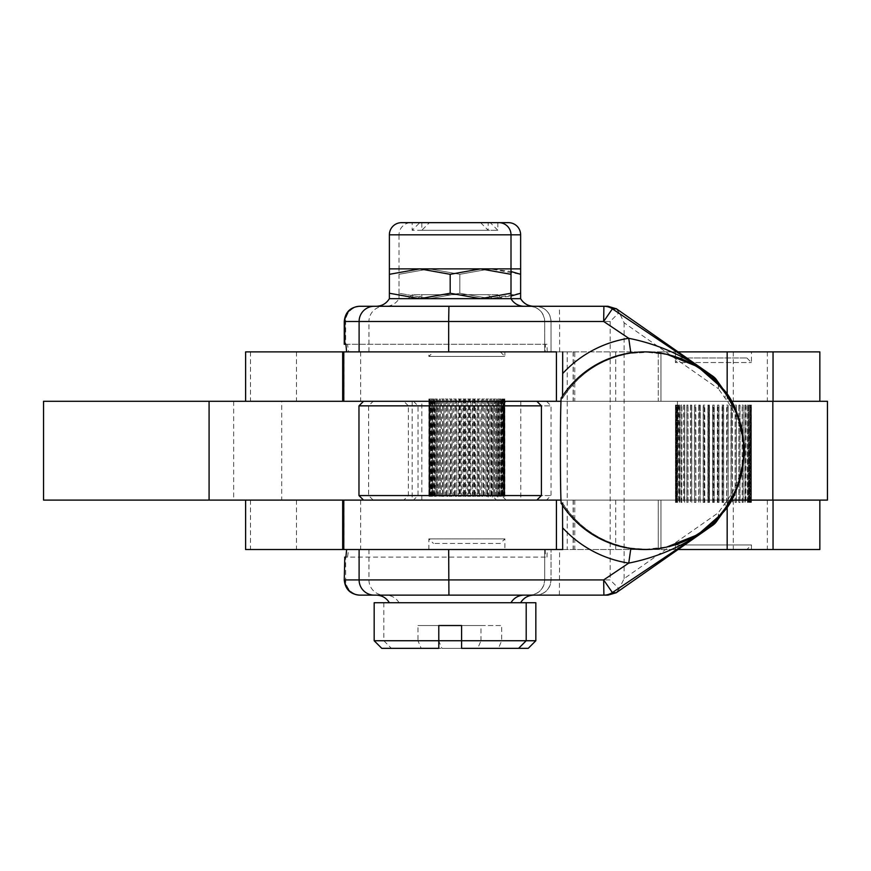 <?xml version="1.0" encoding="UTF-8"?>
<svg xmlns="http://www.w3.org/2000/svg" width="871" height="871" viewBox="0 0 871 871"><rect width="100%" height="100%" fill="white"/><g stroke="black" fill="none" stroke-linecap="round" stroke-linejoin="round"><path stroke-width="0.65" stroke-dasharray="4.36 3.27" d="M751.433 549.525L675.428 549.525L751.433 549.525L751.433 544.963L713.425 544.963L751.433 544.963L746.872 549.525L713.425 549.525L746.872 549.525M713.425 544.963L675.417 544.963L713.425 544.963M545.202 549.525L545.42 557.124L347.507 557.124L348.65 549.525L678.073 549.525M556.427 549.525L348.65 549.525M819.851 549.525L245.611 549.525M43.55 401.291L819.851 401.291L281.703 401.291L281.703 500.106L245.731 500.106L660.969 500.106L658.269 500.106L658.269 549.525L658.258 500.106L819.851 500.106L43.55 500.106M713.109 376.392A15.199 13.762 -55 0 1 717.149 381.411A15.199 13.762 -55 0 1 718.325 388.662L724.988 398.047C736.877 413.409 742.919 430.96 743.126 450.699C742.919 470.449 736.877 488 724.988 503.362L718.325 512.747L624.126 578.605L619.107 588.894L610.19 579.923L544.691 579.923L544.691 549.525L544.691 579.923L551.027 579.923L551.038 549.525L551.038 579.923L344.263 579.923M675.428 549.525L675.417 544.963L679.979 549.525L713.425 549.525L679.979 549.525M547.01 557.124L547.228 549.525M464.689 549.525L504.897 549.525L464.689 549.525M428.891 538.877L504.897 538.877L428.891 538.877M500.324 543.439L433.442 543.439L500.324 543.439L504.897 538.877L504.897 549.525M560.978 500.106L731.237 500.106M351.546 549.525L356.881 549.525L351.546 549.525M567.239 549.525L562.677 549.525L567.239 549.525L567.239 401.291L569.373 401.291L343.773 401.291L731.237 401.291M536.841 500.106L363.534 500.106L536.841 500.106M358.972 495.555L541.403 495.555M541.403 405.853L358.972 405.853M536.841 401.291L363.534 401.291L536.841 401.291M560.978 401.291L567.239 401.291L567.239 351.884L343.773 351.884L574.762 351.884L574.762 401.291M567.239 351.884L556.427 351.884M529.481 306.276C538.714 307.18 543.787 312.243 544.691 321.475L544.691 351.884L544.691 321.475L559.639 321.475L559.389 306.276L535.839 306.276A15.199 15.199 90 0 1 551.027 321.475L544.691 321.475A15.199 15.199 -90 0 0 529.492 306.276M464.689 351.884L504.897 351.884L464.689 351.884M428.891 356.446L504.897 356.446L428.891 356.446M433.453 351.884L500.335 351.884L433.442 351.884L428.88 356.446L428.88 351.884M245.611 351.884L660.969 351.884L658.258 351.884L658.269 401.291L827.45 401.291M827.45 500.106L281.703 500.106M281.703 401.291L660.969 401.291L658.269 401.291L658.258 351.884L819.851 351.884M373.779 401.291L546.487 401.291L373.779 401.291M369.25 405.853L551.038 405.853L369.25 405.853M550.407 495.555L368.607 495.555L550.407 495.555M545.877 500.106L373.169 500.106L545.877 500.106M545.42 557.124L345.918 557.124M547.228 351.884L547.01 344.285L347.507 344.285L348.65 351.884M345.918 344.285L545.42 344.285L545.202 351.884M615.971 308.476L619.608 313.212L624.126 322.803L718.325 388.662A15.199 12.368 -32.6 0 0 716.953 380.475M559.639 351.884L559.639 321.475L610.19 321.475L619.107 312.515M607.969 306.276L559.389 306.276M360.823 306.276A15.199 15.145 -90 0 0 345.678 321.475L368.956 321.475A15.199 15.145 -90 0 1 384.1 306.276L359.462 306.276M520.64 274.311L520.64 268.878L490.231 268.878L520.64 274.311L520.64 298.677L389.391 298.677A15.199 15.199 90 0 1 376.218 306.276L524.157 306.276M389.391 298.677L511.005 298.677L511.005 293.244L480.596 298.677L450.187 293.244L419.789 298.677L389.381 293.244L389.381 298.677M520.64 293.244L490.231 298.677L459.823 293.244L429.425 298.677L399.027 298.677L399.016 293.244L429.425 298.677L459.823 293.244L490.231 298.677L511.005 296.042M389.381 293.244L389.381 274.311L419.789 268.878L450.187 274.311L480.596 268.878L389.381 268.878L389.381 274.311M450.187 293.244L450.187 274.311M511.005 268.878L480.596 268.878L511.005 274.311L511.005 268.878L429.425 268.878L459.823 274.311L429.425 268.878L399.016 268.878L490.231 268.878L459.823 274.311L490.231 268.878L511.005 271.512M401.542 222.66L498.843 222.66M480.596 222.66L488.196 230.26L450.187 230.26L488.196 230.26L488.196 222.66L412.179 222.66L488.196 222.66L412.179 222.66L412.179 230.26L450.187 230.26L412.179 230.26L419.789 222.66L480.596 222.66L419.789 222.66M511.005 293.244L511.005 274.311M520.64 298.677L429.425 298.677L399.016 293.244L399.016 298.677A15.199 15.199 -90 0 1 385.864 306.276M399.016 293.244L399.016 274.311L429.425 268.878L399.016 274.311L399.016 268.878L399.016 293.244M459.823 293.244L459.823 274.311L459.823 293.244M520.64 234.822L399.016 234.822L399.016 268.878M389.381 234.822L399.016 234.822A12.161 12.161 0 0 1 411.177 222.66L508.479 222.66M421.814 222.66L497.831 222.66L421.814 222.66L421.814 230.26L497.831 230.26L421.814 230.26L429.425 222.66L490.231 222.66L429.425 222.66M497.831 222.66L497.831 230.26L490.231 222.66M344.263 344.285L347.507 344.285M619.107 588.894L615.971 592.922M547.01 344.285L545.42 344.285M368.956 549.525L368.956 579.923A15.199 15.145 90 0 0 384.1 595.133L607.969 595.133M562.524 505.311L562.416 502.894A98.565 98.554 -90 0 0 630.833 548.088A98.565 98.554 90 0 1 562.416 502.894M563.058 502.894L561.784 502.894M560.652 503.623L563.058 502.632M561.251 503.351A52.663 0.882 90 0 0 561.283 503.362L561.283 503.362A98.815 98.804 -90 0 0 657.115 548.763M561.784 398.265L560.652 397.775M630.822 352.886L630.833 353.31A98.565 98.554 -90 0 0 562.416 398.515L562.524 396.098M713.109 525.017A15.199 13.762 55 0 0 718.325 512.747A15.199 12.368 32.6 0 1 716.953 520.923M562.416 398.515A98.565 98.554 90 0 1 630.833 353.31L630.833 353.31C601.48 358.46 578.682 373.528 562.426 398.504M359.462 595.133L360.823 595.133A15.199 15.145 90 0 1 345.678 579.923L345.678 557.124L344.263 557.124M535.839 595.133L535.828 595.133A15.199 15.199 -90 0 0 551.027 579.923C550.145 589.155 545.072 594.229 535.839 595.133M524.157 595.133L376.218 595.133A15.199 15.199 -90 0 1 389.391 602.732L535.839 602.732M562.426 502.894C578.682 527.88 601.48 542.938 630.833 548.088L646.053 549.263L667.894 546.814M667.926 354.595L646.053 352.145L630.833 353.31L649.69 352.211L667.273 354.453M652.488 352.178A98.815 98.804 -90 0 0 561.283 398.036M668.22 546.738C658.062 549.47 645.596 549.917 630.833 548.088L630.822 548.512M657.605 352.711A98.815 98.804 -90 0 0 652.847 352.211M722.854 512.616A15.199 12.923 38.3 0 0 724.988 503.362M722.854 388.793A15.199 12.923 -38.3 0 1 724.988 398.047M374.171 602.732L389.391 602.732M498.452 648.34L441.902 648.34L438.679 640.74L438.679 625.53L501.674 625.53L501.674 640.74L498.452 648.34L518.604 648.34L461.586 648.34L461.586 625.53L438.788 625.53L438.788 648.34L381.781 648.34M374.171 640.74L438.788 640.74L383.817 640.74L417.971 640.74L421.205 648.34L477.744 648.34L480.977 640.74L461.586 640.74L501.674 640.74M438.679 625.53L417.971 625.53L417.971 640.74M480.977 640.74L480.977 625.53L501.674 625.53M421.205 648.34L477.744 648.34M480.977 625.53L417.971 625.53M528.24 648.34L441.902 648.34M438.679 640.74L535.839 640.74M347.507 557.124L345.678 557.124M660.969 500.106L660.969 549.525L660.969 500.106M678.073 351.884L574.762 351.884M660.969 351.884L660.969 401.291L660.969 351.884M675.428 351.884L751.433 351.884L675.417 351.884L675.417 362.532L751.433 362.532L675.417 362.532L679.979 357.97L746.872 357.97L679.979 357.97M403.817 500.106L496.557 500.106L491.995 495.555L491.995 405.853L408.379 405.853L408.379 495.555L491.995 495.555L408.379 495.555L403.817 500.106L496.557 500.106M403.817 401.291L496.557 401.291L491.995 405.853L408.379 405.853L403.817 401.291L496.557 401.291M450.187 401.291L412.179 401.291L450.187 401.291M450.187 500.106L412.179 500.106L450.187 500.106M408.172 298.677L492.202 298.677L488.196 294.67L412.179 294.67L408.172 298.677L492.202 298.677M412.179 298.677L412.179 294.67L488.196 294.67L488.196 298.677L412.179 298.677L488.196 298.677M417.808 298.677L501.838 298.677L497.831 294.67L421.814 294.67L417.808 298.677L501.838 298.677M421.814 298.677L421.814 294.67L497.831 294.67L497.831 298.677L421.814 298.677L497.831 298.677M723.54 405.091L723.54 502.393L722.081 502.393L722.69 502.393L722.69 405.091L723.54 405.091L722.081 405.091L722.69 405.091L722.211 502.393L723.681 502.393L723.681 405.091L722.211 405.091M722.081 502.393L722.081 405.091M726.654 405.091L728.058 405.091L728.058 502.393L726.654 502.393L726.654 405.091L728.058 405.091M726.654 502.393L727.143 405.091L726.784 502.393L728.058 502.393M732.337 405.091L732.337 502.393L731.009 502.393L731.368 405.091L732.337 405.091L731.009 405.091L731.139 502.393L732.457 502.393L732.457 405.091L731.139 405.091M731.009 502.393L731.009 405.091M735.091 405.091L736.322 405.091L736.322 502.393L735.091 502.393L735.091 405.091L736.322 405.091M735.091 502.393L735.32 405.091L735.211 502.393L736.322 502.393M739.947 405.091L739.947 502.393L738.837 502.393L738.924 405.091L739.947 405.091L738.837 405.091L738.946 502.393L739.947 502.393M738.837 502.393L738.837 405.091M742.179 405.091L743.148 405.091L743.148 502.393L742.179 502.393L742.125 405.091L743.148 405.091M742.179 502.393L742.125 405.091L742.277 502.393L743.235 502.393L742.125 502.393L743.148 502.393M745.881 405.091L745.881 502.393L744.879 502.393L744.879 405.091L745.881 405.091L744.879 405.091L745.151 502.393L745.957 502.393L745.957 405.091L745.151 405.091M745.064 502.393L745.064 405.091M747.46 405.091L748.102 405.091L748.102 502.393L747.46 502.393L747.133 405.091L748.102 405.091M747.46 502.393L747.133 405.091L747.525 502.393L748.167 502.393L747.133 502.393L748.102 502.393M749.779 405.091L749.779 502.393L748.853 502.393L748.853 405.091L749.779 405.091L748.853 405.091L749.354 502.393L749.822 405.091L748.853 405.091L748.853 502.393L749.779 502.393M750.628 502.393L751.401 502.393L750.606 502.393L751.401 502.393L751.401 405.091L750.606 405.091L751.401 405.091L751.314 502.393L751.303 405.091L750.606 405.091L751.401 405.091L751.401 502.393L750.606 502.393L750.606 405.091L750.889 502.393L750.595 405.091L750.018 405.091L750.889 405.091L750.018 405.091L750.628 405.091L750.911 502.393L750.018 502.393L750.018 405.091L750.018 502.393L750.889 502.393L750.628 405.091M750.606 502.393L750.606 405.091M749.822 502.393L748.853 502.393L749.822 502.393L749.822 405.091M747.525 502.393L747.133 405.091L748.167 405.091L747.525 405.091M748.167 502.393L748.167 405.091M745.957 405.091L744.879 405.091L745.151 502.393M742.277 502.393L742.125 405.091L743.235 405.091L742.277 405.091M743.235 502.393L743.235 405.091M740.045 405.091L738.946 405.091L740.045 405.091L740.045 502.393L738.924 502.393L740.045 502.393M738.924 502.393L738.924 405.091M735.211 502.393L735.32 405.091L736.431 405.091L735.211 405.091M736.431 502.393L736.431 405.091M732.457 405.091L731.368 405.091L731.139 502.393M726.784 502.393L727.143 405.091L728.189 405.091L726.784 405.091M728.189 502.393L728.189 405.091M723.681 405.091L722.69 405.091L722.211 502.393M717.508 405.091L717.508 502.393L719.011 502.393L718.096 502.393L718.096 405.091L719.011 405.091L718.096 405.091L718.869 405.091L718.869 502.393L717.508 502.393M719.011 502.393L719.011 405.091M714.253 405.091L712.739 405.091L712.739 502.393L714.253 502.393L714.253 405.091L712.739 405.091M714.253 502.393L713.425 502.393L713.425 405.091L714.111 405.091L714.111 502.393L712.739 502.393M707.981 405.091L707.981 502.393L709.484 502.393L708.765 502.393L708.765 405.091L707.981 405.091L709.484 405.091L708.765 405.091L709.342 405.091L709.342 502.393L707.851 502.393L707.851 405.091L709.342 405.091M709.484 502.393L709.484 405.091M704.781 405.091L703.311 405.091L703.311 502.393L704.781 502.393L704.781 405.091L703.311 405.091M704.781 502.393L704.171 502.393L704.171 405.091L704.639 502.393L703.311 502.393M698.803 405.091L698.803 502.393L700.208 502.393L699.718 405.091L698.803 405.091L700.208 405.091L700.077 502.393L698.673 502.393L698.673 405.091L700.077 405.091M700.208 502.393L700.208 405.091M695.853 405.091L694.525 405.091L694.525 502.393L695.853 502.393L695.853 405.091L694.525 405.091M695.853 502.393L695.483 405.091L695.722 502.393L694.525 502.393M690.54 405.091L690.54 502.393L691.759 502.393L691.541 405.091L690.54 405.091L691.759 405.091L691.65 502.393L690.431 502.393L690.431 405.091L691.65 405.091M691.759 502.393L691.759 405.091M688.025 405.091L686.914 405.091L686.914 502.393L688.025 502.393L688.025 405.091L686.914 405.091M688.025 502.393L687.927 405.091L687.916 502.393L686.914 502.393M683.713 405.091L683.713 502.393L684.726 502.393L684.726 405.091L683.713 405.091L684.726 405.091L684.584 502.393L683.626 502.393L683.626 405.091L684.584 405.091M684.682 502.393L684.682 405.091M681.786 405.091L680.98 405.091L680.98 502.393L681.786 502.393L681.982 405.091L680.98 405.091M681.786 502.393L681.982 405.091L681.71 502.393L680.904 502.393L681.982 502.393L680.98 502.393M678.749 405.091L678.749 502.393L679.728 502.393L679.728 405.091L678.749 405.091L679.728 405.091L679.336 502.393L678.694 502.393L678.694 405.091L679.336 405.091M679.402 502.393L679.402 405.091M677.551 405.091L677.072 502.393L678.008 405.091L677.072 405.091M677.551 502.393L678.008 405.091L677.039 502.393L678.008 502.393L677.072 502.393M676.255 502.393L675.45 502.393L675.45 405.091L676.255 405.091L676.255 502.393L675.461 502.393L676.255 502.393L676.255 405.091L675.461 405.091L676.255 405.091L675.548 405.091L675.548 502.393L675.461 405.091L675.461 502.393L676.255 502.393L676.255 405.091L675.972 502.393L676.843 502.393L676.843 405.091L675.972 405.091L675.95 502.393L675.95 405.091L676.843 405.091L676.234 405.091M676.234 502.393L676.843 502.393L675.972 502.393L676.843 502.393L676.843 405.091L676.255 405.091M677.496 502.393L677.496 405.091M677.039 502.393L677.039 405.091M678.694 405.091L679.728 405.091L679.336 502.393M681.71 502.393L681.982 405.091L680.904 405.091L681.71 405.091M680.904 502.393L680.904 405.091M683.626 405.091L684.726 405.091L684.584 502.393M686.816 502.393L686.816 405.091L687.927 405.091L687.927 502.393L686.816 502.393L687.927 502.393M686.816 405.091L687.916 405.091M690.431 405.091L691.541 405.091L691.65 502.393M695.722 502.393L695.483 405.091L694.405 405.091L695.722 405.091M694.405 502.393L694.405 405.091M698.673 405.091L699.718 405.091L700.077 502.393M704.639 502.393L704.171 405.091L703.18 405.091L704.639 405.091M703.18 502.393L703.18 405.091M707.851 405.091L708.765 405.091L708.765 502.393L709.342 502.393M714.111 502.393L713.425 502.393L713.425 405.091L712.598 405.091L714.111 405.091M712.598 502.393L712.598 405.091M718.869 502.393L718.096 502.393L718.096 405.091L717.366 405.091L718.869 405.091M717.366 502.393L717.366 405.091M430.514 496.307L430.514 399.016L431.047 496.307L430.1 496.307L431.047 496.307M430.1 399.016L430.1 496.307M431.591 496.307L432.179 496.307L432.179 399.016L431.591 399.016L431.591 496.307L432.179 496.307M431.591 399.016L432.604 399.016L432.604 496.307M434.389 496.307L434.389 399.016L433.638 399.016L434.694 399.016L434.694 496.307L433.638 496.307L434.694 496.307M433.638 399.016L433.638 496.307M436.066 496.307L435.206 496.307L435.206 399.016L436.066 399.016L436.066 496.307L437.122 496.307L437.122 399.016L436.197 399.016L436.197 496.307L437.122 496.307M436.066 399.016L437.296 399.016L437.296 496.307M440.312 496.307L440.312 399.016L439.256 399.016L440.367 399.016L440.367 496.307L439.256 496.307L440.367 496.307M439.256 399.016L439.256 496.307M442.74 496.307L443.927 496.307L443.927 399.016L442.74 399.016L442.74 496.307L443.927 496.307M442.74 399.016L443.862 399.016L443.862 496.307M447.912 496.307L447.912 399.016L446.616 399.016L447.705 399.016L447.912 496.307L446.616 496.307L447.705 496.307M446.616 399.016L446.616 496.307M450.808 496.307L452.191 496.307L452.191 399.016L450.808 399.016L450.808 496.307L452.191 496.307M450.808 399.016L451.864 399.016L451.864 496.307M456.698 496.307L456.698 399.016L455.25 399.016L456.252 399.016L456.698 496.307L455.25 496.307L456.252 496.307M455.25 399.016L455.25 496.307M459.877 496.307L461.369 496.307L461.369 399.016L459.877 399.016L459.877 496.307L461.369 496.307M459.877 399.016L460.813 399.016L460.813 496.307M460.813 399.016L461.369 399.016M466.116 496.307L466.116 399.016L464.613 399.016L465.462 399.016L465.462 496.307L466.116 496.307L464.613 496.307L465.462 496.307M465.462 399.016L466.116 399.016M464.613 399.016L464.613 496.307M469.382 496.307L470.884 496.307L470.884 399.016L469.382 399.016L469.382 496.307L470.884 496.307M469.382 399.016L470.144 399.016L470.144 496.307M470.144 399.016L470.884 399.016M475.599 496.307L475.599 399.016L474.118 399.016L474.76 399.016L474.76 496.307L475.599 496.307L474.76 496.307M474.76 399.016L475.599 399.016M474.118 399.016L474.118 496.307M478.734 496.307L480.161 496.307L480.161 399.016L478.734 399.016L478.734 496.307L480.161 496.307M478.734 399.016L479.268 496.307M479.268 399.016L480.161 399.016M484.516 496.307L484.516 399.016L483.165 399.016L483.568 496.307L484.516 496.307L483.568 496.307M483.568 399.016L484.516 399.016M483.165 399.016L483.165 496.307M487.346 496.307L488.598 496.307L488.598 399.016L487.346 399.016L487.346 496.307L488.598 496.307M487.346 399.016L487.608 496.307M487.608 399.016L488.598 399.016M492.344 496.307L492.344 399.016L491.2 399.016L491.331 496.307L492.344 496.307L491.331 496.307M491.331 399.016L492.344 399.016M491.2 399.016L491.2 496.307M495.675 399.016L494.663 399.016L494.663 496.307L495.675 496.307L495.675 399.016L494.663 399.016L494.663 496.307L495.675 496.307M498.56 496.307L498.56 399.016L497.548 399.016L497.548 496.307L498.56 496.307L496.47 496.307L496.655 399.016L498.56 399.016M497.7 399.016L497.7 496.307M500.248 496.307L500.945 496.307L500.945 399.016L500.248 399.016L499.954 496.307L500.945 496.307M500.248 399.016L499.954 496.307M499.954 399.016L500.945 399.016M502.785 496.307L502.785 399.016L501.848 399.016L501.848 496.307L502.785 496.307L501.848 496.307M501.848 399.016L502.785 399.016M502.262 399.016L502.262 496.307M503.939 496.307L504.603 496.307L504.581 399.016L504.603 496.307L503.71 496.307L504.353 496.307L504.353 399.016L503.939 496.307L504.766 496.307L504.766 399.016L503.71 399.016L504.069 496.307L504.069 399.016L503.177 496.307L504.069 496.307M504.353 399.016L503.177 399.016L503.177 496.307M503.177 399.016L504.069 399.016M503.939 399.016L504.766 399.016M504.897 496.307L504.853 399.016L504.897 496.307L504.124 496.307L504.853 496.307M504.897 399.016L504.124 399.016L504.124 496.307M504.124 399.016L504.853 399.016M503.667 496.307L503.264 399.016L503.264 496.307M503.667 399.016L502.719 399.016L502.719 496.307M502.719 399.016L503.264 399.016M501.598 496.307L501.598 399.016L502.186 399.016L501.163 399.016L501.163 496.307L502.186 496.307L501.163 496.307M502.186 399.016L502.186 496.307M500.139 496.307L499.377 496.307L499.377 399.016L500.139 399.016L500.139 496.307L499.377 496.307M500.139 399.016L499.072 399.016L499.072 496.307M496.655 496.307L497.57 496.307L497.57 399.016L496.47 399.016L496.47 496.307M494.51 496.307L493.454 496.307L493.454 399.016L494.51 399.016L494.51 496.307L493.454 496.307M494.51 399.016L493.4 399.016L493.4 496.307M489.84 496.307L489.84 399.016L491.026 399.016L489.916 399.016L489.84 496.307L491.026 496.307L489.916 496.307M491.026 399.016L491.026 496.307M487.161 496.307L485.866 496.307L485.866 399.016L487.161 399.016L487.161 496.307L485.866 496.307M487.161 399.016L486.062 399.016L486.062 496.307M481.587 496.307L481.587 399.016L482.97 399.016L481.903 399.016L481.587 496.307L482.97 496.307L481.903 496.307M482.97 399.016L482.97 496.307M478.527 496.307L477.079 496.307L477.079 399.016L478.527 399.016L478.527 496.307L477.079 496.307M478.527 399.016L477.515 399.016L477.515 496.307M472.409 496.307L472.409 399.016L473.9 399.016L472.964 399.016L472.964 496.307L472.409 496.307L473.9 496.307L472.964 496.307M472.964 399.016L472.409 399.016M473.9 399.016L473.9 496.307M469.164 496.307L467.651 496.307L467.651 399.016L469.164 399.016L469.164 496.307L467.651 496.307M469.164 399.016L468.304 399.016L468.304 496.307M468.304 399.016L467.651 399.016M462.882 496.307L462.882 399.016L464.385 399.016L463.633 399.016L463.633 496.307L462.882 496.307L463.633 496.307M463.633 399.016L462.882 399.016M464.385 399.016L464.385 496.307M459.648 496.307L458.179 496.307L458.179 399.016L459.648 399.016L459.648 496.307L458.179 496.307M459.648 399.016L459.006 399.016L459.006 496.307M459.006 399.016L458.179 399.016M453.606 496.307L453.606 399.016L455.032 399.016L454.51 496.307L453.606 496.307L454.51 496.307M454.51 399.016L453.606 399.016M455.032 399.016L455.032 496.307M450.601 496.307L449.251 496.307L449.251 399.016L450.601 399.016L450.601 496.307L449.251 496.307M450.601 399.016L450.198 496.307M450.198 399.016L449.251 399.016M445.168 496.307L445.168 399.016L446.431 399.016L446.159 496.307L445.168 496.307L446.159 496.307M446.159 399.016L445.168 399.016M446.431 399.016L446.431 496.307M442.577 496.307L441.434 496.307L441.434 399.016L442.577 399.016L442.577 496.307L441.434 496.307M442.577 399.016L442.446 496.307M442.446 399.016L441.434 399.016M438.091 496.307L438.091 399.016L439.104 399.016L439.115 496.307L438.091 496.307L439.115 496.307L439.104 399.016L438.091 399.016M435.206 399.016L436.219 399.016L436.219 496.307L435.206 496.307M432.833 496.307L432.833 399.016L433.812 399.016L433.812 496.307L432.833 496.307L433.812 496.307M433.812 399.016L432.833 399.016M433.529 399.016L433.529 496.307M431.504 496.307L430.982 399.016L431.929 496.307L430.982 496.307M431.504 399.016L431.929 496.307M431.929 399.016L430.982 399.016M428.88 399.016L428.88 496.307L429.653 496.307L429.697 399.016L430.59 399.016L430.59 496.307L428.913 496.307L428.913 399.016L429.653 399.016L429.653 496.307L430.59 496.307M430.59 399.016L428.913 399.016M429.828 496.307L429.163 496.307L429.196 399.016L430.056 399.016L430.045 496.307L429.414 496.307L429.414 399.016L429.011 496.307L429.011 399.016L429.828 399.016L429.828 496.307L429.011 496.307M429.828 399.016L429.011 399.016M429.414 399.016L430.056 399.016L430.056 496.307L429.414 496.307M505.866 500.106L413.453 500.106L505.866 500.106M501.337 495.555L418.015 495.555L501.337 495.555M418.309 405.853L501.631 405.853L418.309 405.853M505.866 401.291L413.453 401.291L505.866 401.291M443.894 401.291L497.831 401.291L443.894 401.291M421.825 500.106L497.831 500.106L421.814 500.106L421.814 401.291M573.129 500.106L573.129 549.525M343.947 500.106L343.947 549.525M360.648 500.106L360.648 549.525M573.129 351.884L573.129 401.291M360.648 351.884L360.648 401.291M343.947 351.884L343.947 401.291M677.431 401.291L677.431 500.106M233.668 401.291L233.668 500.106M492.289 401.291L492.289 500.106M520.782 401.291L520.782 500.106M368.956 351.884L368.956 321.475L551.038 321.475C550.145 312.243 545.072 307.18 535.839 306.276M344.263 321.475L345.678 321.475L345.678 344.285M610.19 321.475L610.19 579.923M559.389 595.133L559.639 549.525M624.126 578.605L624.126 322.803M551.027 351.884L551.027 321.475L551.038 351.884M529.492 595.133A15.199 15.199 -90 0 0 544.691 579.923L544.691 579.923C543.787 589.155 538.714 594.229 529.481 595.133M644.878 549.525A98.815 98.804 90 0 1 561.283 503.362M399.027 602.732A15.199 15.199 -90 0 0 385.864 595.133M574.762 500.106L574.762 549.525M727.176 500.106L727.176 506.693M767.34 500.106L767.34 549.525M733.284 500.106L733.284 549.525M615.71 500.106L615.71 549.525M296.456 500.106L296.456 549.525M250.5 500.106L250.5 549.525M727.176 394.715L727.176 401.291M767.34 351.884L767.34 401.291M733.284 351.884L733.284 401.291M615.71 351.884L615.71 401.291M296.456 351.884L296.456 401.291M250.5 351.884L250.5 401.291M428.88 549.525L428.88 538.877L433.442 543.439M573.303 500.106L573.303 549.525M573.303 351.884L573.303 401.291M500.335 351.884L504.897 356.446L504.897 351.884M546.487 401.291L551.038 405.853L551.038 495.555L546.487 500.106M373.169 500.106L368.607 495.555L368.607 405.853L373.169 401.291M383.817 602.732L383.817 640.74L391.417 648.34M746.872 357.97L751.433 362.532L751.433 351.884M412.179 401.291L412.179 500.106M488.196 401.291L488.196 500.106M413.453 401.291L418.015 405.853L418.015 495.555L413.453 500.106M506.193 500.106L501.631 495.555L501.631 405.853L506.193 401.291M497.831 401.291L497.831 500.106"/><path stroke-width="1.31" d="M245.611 549.525L245.611 500.106L245.611 549.525L562.677 549.525L556.427 549.525L556.427 500.106L560.978 500.106M678.073 549.525L819.851 549.525L819.851 500.106M343.773 401.291L556.427 401.291L556.427 351.884L343.773 351.884L343.773 401.291L43.55 401.291L43.55 500.106L556.427 500.106M536.841 500.106L541.403 495.555L358.972 495.555L363.534 500.106M358.972 495.555L358.972 405.853L541.403 405.853L541.403 495.555M363.534 401.291L358.972 405.853M541.403 405.853L536.841 401.291M556.427 401.291L560.978 401.291M731.237 500.106L827.45 500.106L827.45 401.291L731.237 401.291M616.505 592.552L712.598 525.376L612.367 592.552L616.254 592.737L607.969 595.133L359.462 595.133C350.229 594.229 345.166 589.155 344.263 579.923L344.796 557.124L345.918 557.124L346.625 549.525M346.625 351.884L345.918 344.285L344.263 344.285L344.263 321.475C345.166 312.243 350.229 307.18 359.462 306.276L607.969 306.276L616.505 308.846L612.367 308.846L603.657 321.475L448.663 321.475L448.924 306.276M562.524 396.098L562.677 373.55A113.774 113.753 90 0 1 628.742 338.296L603.657 321.475L603.908 306.276A15.199 15.199 -90 0 1 612.367 308.846L712.598 376.032A15.199 13.762 -55 0 1 712.848 376.196A15.199 13.762 -55 0 1 713.109 376.392M535.839 306.276L384.1 306.276M389.381 298.677L510.994 298.677A15.199 15.199 -90 0 0 524.157 306.276L376.218 306.276C381.944 306.091 386.332 303.554 389.381 298.677L389.381 268.878L511.005 268.878L511.005 234.822L520.64 234.822L520.64 274.311L511.005 271.512M389.381 293.244L419.789 298.677L450.187 293.244L480.596 298.677L511.005 293.244L511.005 298.677L520.64 298.677C523.678 303.554 528.066 306.091 533.803 306.276A15.199 15.199 90 0 1 520.629 298.677L520.64 274.311M389.381 234.822L511.005 234.822A12.161 12.161 0 0 0 498.843 222.66L401.542 222.66A12.161 12.161 0 0 0 389.381 234.822L389.381 268.878M520.64 268.878L511.005 268.878L511.005 274.311L480.596 268.878L450.187 274.311L419.789 268.878L389.381 274.311M450.187 293.244L450.187 274.311M511.005 293.244L511.005 274.311M511.005 296.042L520.64 293.244M488.196 222.66L508.479 222.66A12.161 12.161 0 0 1 520.64 234.822M412.179 222.66L411.177 222.66M562.677 373.55L562.677 351.884M562.677 549.525L562.524 505.311M561.283 398.036A52.663 0.882 90 0 0 561.251 398.058A52.663 0.882 90 0 0 560.401 450.699A52.663 0.882 90 0 0 561.251 503.351A98.815 98.815 0 0 0 652.499 549.231M637.322 352.178A98.815 98.804 90 0 1 639.249 352.047M652.499 352.178A98.815 98.815 0 0 0 644.878 351.884L644.878 351.884A98.815 98.804 90 0 1 743.682 450.699A98.815 98.804 -90 0 0 657.605 352.711M630.822 352.886L628.742 338.296C659.674 344.47 687.502 357.208 712.228 376.49A15.199 12.368 -32.6 0 1 716.789 380.224A15.199 12.368 -32.6 0 1 716.953 380.475L716.953 380.475A15.199 15.199 0 0 0 712.848 376.196L616.254 308.672M616.254 592.737L712.848 525.202A15.199 15.199 0 0 0 716.953 520.934A15.199 12.368 32.6 0 0 716.953 520.923A15.199 12.368 32.6 0 1 716.789 521.174A15.199 12.368 32.6 0 1 712.228 524.908L712.598 525.376A15.199 13.762 55 0 0 712.848 525.202L712.848 525.202A15.199 13.762 55 0 0 713.109 525.017M616.505 308.846L712.598 376.032L712.228 376.49L722.582 388.433A15.199 12.923 -38.3 0 1 722.723 388.608L722.723 388.608A15.199 12.923 -38.3 0 1 722.854 388.793M360.823 595.133L384.1 595.133M389.381 602.732C386.332 597.844 381.944 595.318 376.218 595.133L524.157 595.133A15.199 15.199 -90 0 0 510.994 602.732M657.115 548.763A98.815 98.804 -90 0 0 743.692 450.699A98.815 98.804 90 0 1 644.878 549.525M666.653 547.097L698.03 534.576L722.582 512.975C734.547 500.814 741.733 480.063 744.139 450.699C741.711 421.314 734.525 400.551 722.582 388.433L697.878 366.735L667.273 354.453M630.822 548.512L628.742 563.112A113.774 113.753 90 0 1 562.677 527.848M359.973 595.133A15.199 15.177 90 0 1 344.796 579.923L603.657 579.923L603.908 595.133A15.199 15.199 90 0 0 612.367 592.552L603.657 579.923L628.742 563.112C659.652 556.95 687.48 544.212 712.228 524.908L722.582 512.975A15.199 12.923 38.3 0 0 722.723 512.801L722.723 512.801A15.199 12.923 38.3 0 0 722.854 512.616M535.839 640.74L535.839 602.732L374.171 602.732L374.171 640.74L438.788 640.74L438.788 625.53L461.586 625.53L461.586 648.34L528.24 648.34L535.839 640.74L438.788 640.74L438.788 648.34L381.781 648.34L374.171 640.74M344.796 557.124L344.263 579.923M343.773 351.884L245.611 351.884L245.611 401.291L245.611 351.884M819.851 401.291L819.851 351.884L678.073 351.884M209.084 401.291L209.084 500.106M772.838 401.291L772.838 500.106M359.973 306.276A15.199 15.177 90 0 0 344.796 321.475L344.263 321.475M374.28 306.276A15.199 15.177 90 0 0 359.102 321.475L344.796 321.475L344.796 344.285M448.663 351.884L448.663 321.475L359.102 321.475L359.102 351.884M448.924 595.133L448.663 549.525M374.28 595.133A15.199 15.177 90 0 1 359.102 579.923L359.102 549.525M533.792 595.133A15.199 15.199 -90 0 0 520.629 602.732C523.678 597.844 528.066 595.318 533.803 595.133M342.673 500.106L342.673 549.525M727.176 506.693L727.176 549.525M773.045 500.106L773.045 549.525M342.673 351.884L342.673 401.291M727.176 351.884L727.176 394.715M773.045 351.884L773.045 401.291M343.773 500.106L343.773 549.525M644.878 351.884A98.815 98.815 0 0 0 561.251 398.058M658.422 548.588A98.815 98.815 0 0 0 665.999 547.238M665.999 354.17A98.815 98.815 0 0 0 658.422 352.82M716.953 520.923L722.723 512.801L736.822 488.479C740.089 478.179 743.039 475.533 744.139 450.699C743.039 425.875 740.089 423.23 736.822 412.919L722.723 388.608L716.953 380.475M518.604 648.34L526.204 640.74L526.204 602.732M667.894 354.595L666.653 354.312"/></g></svg>
